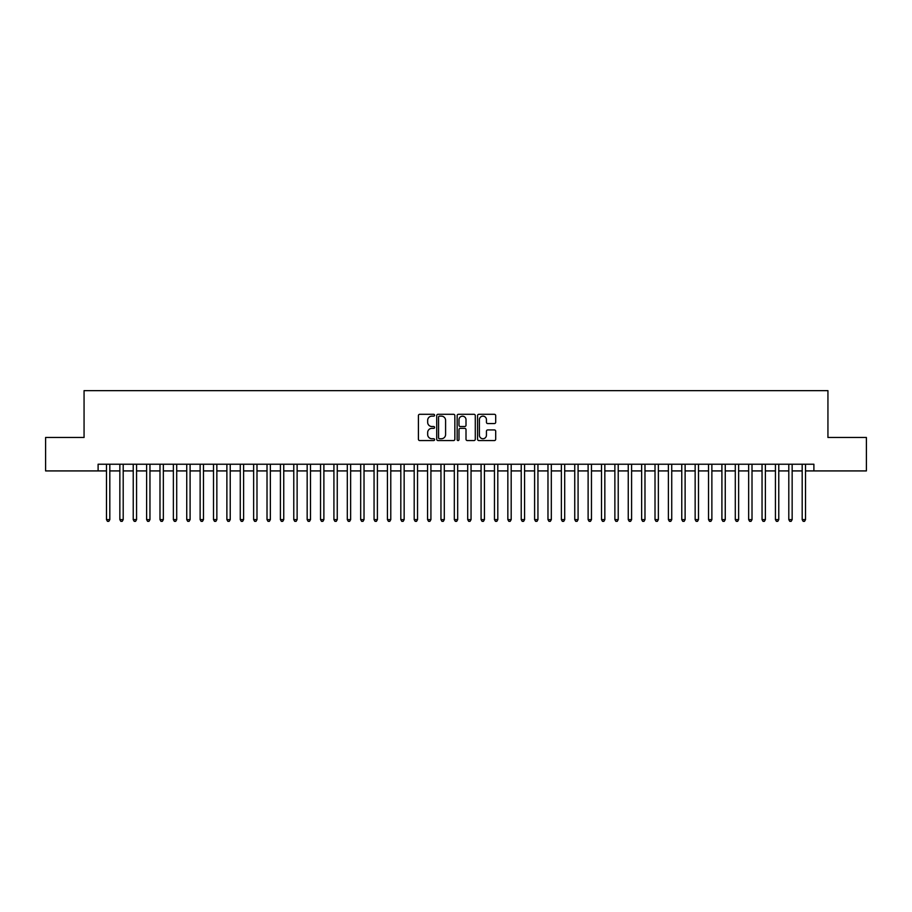 <?xml version="1.0" encoding="UTF-8"?>
<svg xmlns="http://www.w3.org/2000/svg" width="912" height="912" viewBox="0 0 912 912"><rect width="100%" height="100%" fill="white"/><g stroke="black" fill="none" stroke-linecap="round" stroke-linejoin="round"><path stroke-width="1.37" d="M434.591 415.222A0.923 0.923 0 0 0 433.679 414.299L419.725 414.299A1.311 1.311 0 0 0 418.414 415.621L418.414 439.253A1.311 1.311 0 0 0 419.725 440.564L433.679 440.564A0.923 0.923 0 0 0 434.591 439.652A0.923 0.923 0 0 0 433.679 438.729L431.866 438.729A4.207 4.207 0 0 1 427.671 434.522L427.671 432.562A4.207 4.207 0 0 1 431.866 428.355L433.679 428.355A0.923 0.923 0 0 0 434.591 427.432A0.923 0.923 0 0 0 433.679 426.52L431.866 426.52A4.207 4.207 0 0 1 427.671 422.313L427.671 420.341A4.207 4.207 0 0 1 431.866 416.146L433.679 416.146A0.923 0.923 0 0 0 434.591 415.222M494.384 423.567A1.311 1.311 0 0 0 495.695 422.245L495.695 415.621A1.311 1.311 0 0 0 494.384 414.299L478.88 414.299A1.311 1.311 0 0 0 477.569 415.621L477.569 439.253A1.311 1.311 0 0 0 478.88 440.564L494.384 440.564A1.311 1.311 0 0 0 495.695 439.253L495.695 431.239A1.311 1.311 0 0 0 494.384 429.928L487.749 429.928A1.311 1.311 0 0 0 486.438 431.239L486.438 435.218A3.511 3.511 0 0 1 482.927 438.729A3.511 3.511 0 0 1 479.404 435.218L479.404 419.657A3.511 3.511 0 0 1 482.927 416.146A3.511 3.511 0 0 1 486.438 419.657L486.438 422.245A1.311 1.311 0 0 0 487.749 423.567L494.384 423.567M98.108 470.923L45.6 470.923L45.6 437.475L84.064 437.475L84.064 390.644L827.936 390.644L827.936 437.475L866.4 437.475L866.4 470.923L813.892 470.923L813.892 464.231L98.108 464.231L98.108 470.923L106.476 470.923M454.849 415.621A1.311 1.311 0 0 0 453.538 414.299L438.045 414.299A1.311 1.311 0 0 0 436.723 415.621L436.723 439.253A1.311 1.311 0 0 0 438.045 440.564L453.538 440.564A1.311 1.311 0 0 0 454.849 439.253L454.849 415.621M458.462 414.299L473.955 414.299A1.311 1.311 0 0 1 475.277 415.621L475.277 439.253A1.311 1.311 0 0 1 473.955 440.564L467.332 440.564A1.311 1.311 0 0 1 466.009 439.253L466.009 429.666A1.311 1.311 0 0 0 464.698 428.355L460.298 428.355A1.311 1.311 0 0 0 458.987 429.666L458.987 439.652A0.923 0.923 0 0 1 458.063 440.564A0.923 0.923 0 0 1 457.151 439.652L457.151 415.621A1.311 1.311 0 0 1 458.462 414.299M109.816 470.923L119.848 470.923M123.2 470.923L133.232 470.923M136.572 470.923L146.615 470.923M149.956 470.923L159.988 470.923M163.339 470.923L173.371 470.923M176.711 470.923L186.743 470.923M190.095 470.923L200.127 470.923M203.467 470.923L213.511 470.923M216.851 470.923L226.883 470.923M230.234 470.923L240.266 470.923M243.607 470.923L253.639 470.923M256.99 470.923L267.022 470.923M270.362 470.923L280.406 470.923M283.746 470.923L293.778 470.923M297.13 470.923L307.162 470.923M310.502 470.923L320.534 470.923M323.885 470.923L333.917 470.923M337.258 470.923L347.301 470.923M350.641 470.923L360.673 470.923M364.025 470.923L374.057 470.923M377.397 470.923L387.429 470.923M390.781 470.923L400.813 470.923M404.153 470.923L414.196 470.923M417.536 470.923L427.568 470.923M430.92 470.923L440.952 470.923M444.292 470.923L454.324 470.923M457.676 470.923L467.708 470.923M471.048 470.923L481.08 470.923M484.432 470.923L494.464 470.923M497.804 470.923L507.847 470.923M511.187 470.923L521.219 470.923M524.571 470.923L534.603 470.923M537.943 470.923L547.975 470.923M551.327 470.923L561.359 470.923M564.699 470.923L574.742 470.923M578.083 470.923L588.115 470.923M591.466 470.923L601.498 470.923M604.838 470.923L614.87 470.923M618.222 470.923L628.254 470.923M631.594 470.923L641.638 470.923M644.978 470.923L655.01 470.923M658.361 470.923L668.393 470.923M671.734 470.923L681.766 470.923M685.117 470.923L695.149 470.923M698.489 470.923L708.533 470.923M711.873 470.923L721.905 470.923M725.257 470.923L735.289 470.923M738.629 470.923L748.661 470.923M752.012 470.923L762.044 470.923M765.385 470.923L775.428 470.923M778.768 470.923L788.8 470.923M792.152 470.923L802.184 470.923M805.524 470.923L813.892 470.923M439.481 416.146A0.923 0.923 0 0 0 438.569 417.058L438.569 437.806A0.923 0.923 0 0 0 439.481 438.729L441.385 438.729A4.207 4.207 0 0 0 445.592 434.522L445.592 420.341A4.207 4.207 0 0 0 441.385 416.146L439.481 416.146M466.009 419.725A3.511 3.511 0 0 0 462.498 416.203A3.511 3.511 0 0 0 458.987 419.725L458.987 425.209A1.311 1.311 0 0 0 460.298 426.52L464.698 426.52A1.311 1.311 0 0 0 466.009 425.209L466.009 419.725M109.816 464.231L109.816 519.612L106.476 519.612L106.476 464.231M109.816 519.612L108.813 521.356L107.479 521.356L106.476 519.612M123.2 464.231L123.2 519.612L119.848 519.612L119.848 464.231M123.2 519.612L122.197 521.356L120.851 521.356L119.848 519.612M136.572 464.231L136.572 519.612L133.232 519.612L133.232 464.231M136.572 519.612L135.569 521.356L134.235 521.356L133.232 519.612M149.956 464.231L149.956 519.612L146.615 519.612L146.615 464.231M149.956 519.612L148.952 521.356L147.619 521.356L146.615 519.612M163.339 464.231L163.339 519.612L159.988 519.612L159.988 464.231M163.339 519.612L162.336 521.356L160.991 521.356L159.988 519.612M176.711 464.231L176.711 519.612L173.371 519.612L173.371 464.231M176.711 519.612L175.708 521.356L174.374 521.356L173.371 519.612M190.095 464.231L190.095 519.612L186.743 519.612L186.743 464.231M190.095 519.612L189.092 521.356L187.747 521.356L186.743 519.612M203.467 464.231L203.467 519.612L200.127 519.612L200.127 464.231M203.467 519.612L202.464 521.356L201.13 521.356L200.127 519.612M216.851 464.231L216.851 519.612L213.511 519.612L213.511 464.231M216.851 519.612L215.848 521.356L214.514 521.356L213.511 519.612M230.234 464.231L230.234 519.612L226.883 519.612L226.883 464.231M230.234 519.612L229.231 521.356L227.886 521.356L226.883 519.612M243.607 464.231L243.607 519.612L240.266 519.612L240.266 464.231M243.607 519.612L242.603 521.356L241.27 521.356L240.266 519.612M256.99 464.231L256.99 519.612L253.639 519.612L253.639 464.231M256.99 519.612L255.987 521.356L254.642 521.356L253.639 519.612M270.362 464.231L270.362 519.612L267.022 519.612L267.022 464.231M270.362 519.612L269.359 521.356L268.025 521.356L267.022 519.612M283.746 464.231L283.746 519.612L280.406 519.612L280.406 464.231M283.746 519.612L282.743 521.356L281.409 521.356L280.406 519.612M297.13 464.231L297.13 519.612L293.778 519.612L293.778 464.231M297.13 519.612L296.126 521.356L294.781 521.356L293.778 519.612M310.502 464.231L310.502 519.612L307.162 519.612L307.162 464.231M310.502 519.612L309.499 521.356L308.165 521.356L307.162 519.612M323.885 464.231L323.885 519.612L320.534 519.612L320.534 464.231M323.885 519.612L322.882 521.356L321.537 521.356L320.534 519.612M337.258 464.231L337.258 519.612L333.917 519.612L333.917 464.231M337.258 519.612L336.254 521.356L334.921 521.356L333.917 519.612M350.641 464.231L350.641 519.612L347.301 519.612L347.301 464.231M350.641 519.612L349.638 521.356L348.304 521.356L347.301 519.612M364.025 464.231L364.025 519.612L360.673 519.612L360.673 464.231M364.025 519.612L363.022 521.356L361.676 521.356L360.673 519.612M377.397 464.231L377.397 519.612L374.057 519.612L374.057 464.231M377.397 519.612L376.394 521.356L375.06 521.356L374.057 519.612M390.781 464.231L390.781 519.612L387.429 519.612L387.429 464.231M390.781 519.612L389.777 521.356L388.432 521.356L387.429 519.612M404.153 464.231L404.153 519.612L400.813 519.612L400.813 464.231M404.153 519.612L403.15 521.356L401.816 521.356L400.813 519.612M417.536 464.231L417.536 519.612L414.196 519.612L414.196 464.231M417.536 519.612L416.533 521.356L415.199 521.356L414.196 519.612M430.92 464.231L430.92 519.612L427.568 519.612L427.568 464.231M430.92 519.612L429.905 521.356L428.572 521.356L427.568 519.612M444.292 464.231L444.292 519.612L440.952 519.612L440.952 464.231M444.292 519.612L443.289 521.356L441.955 521.356L440.952 519.612M457.676 464.231L457.676 519.612L454.324 519.612L454.324 464.231M457.676 519.612L456.673 521.356L455.327 521.356L454.324 519.612M471.048 464.231L471.048 519.612L467.708 519.612L467.708 464.231M471.048 519.612L470.045 521.356L468.711 521.356L467.708 519.612M484.432 464.231L484.432 519.612L481.08 519.612L481.08 464.231M484.432 519.612L483.428 521.356L482.095 521.356L481.08 519.612M497.804 464.231L497.804 519.612L494.464 519.612L494.464 464.231M497.804 519.612L496.801 521.356L495.467 521.356L494.464 519.612M511.187 464.231L511.187 519.612L507.847 519.612L507.847 464.231M511.187 519.612L510.184 521.356L508.85 521.356L507.847 519.612M524.571 464.231L524.571 519.612L521.219 519.612L521.219 464.231M524.571 519.612L523.568 521.356L522.223 521.356L521.219 519.612M537.943 464.231L537.943 519.612L534.603 519.612L534.603 464.231M537.943 519.612L536.94 521.356L535.606 521.356L534.603 519.612M551.327 464.231L551.327 519.612L547.975 519.612L547.975 464.231M551.327 519.612L550.324 521.356L548.978 521.356L547.975 519.612M564.699 464.231L564.699 519.612L561.359 519.612L561.359 464.231M564.699 519.612L563.696 521.356L562.362 521.356L561.359 519.612M578.083 464.231L578.083 519.612L574.742 519.612L574.742 464.231M578.083 519.612L577.079 521.356L575.746 521.356L574.742 519.612M591.466 464.231L591.466 519.612L588.115 519.612L588.115 464.231M591.466 519.612L590.463 521.356L589.118 521.356L588.115 519.612M604.838 464.231L604.838 519.612L601.498 519.612L601.498 464.231M604.838 519.612L603.835 521.356L602.501 521.356L601.498 519.612M618.222 464.231L618.222 519.612L614.87 519.612L614.87 464.231M618.222 519.612L617.219 521.356L615.874 521.356L614.87 519.612M631.594 464.231L631.594 519.612L628.254 519.612L628.254 464.231M631.594 519.612L630.591 521.356L629.257 521.356L628.254 519.612M644.978 464.231L644.978 519.612L641.638 519.612L641.638 464.231M644.978 519.612L643.975 521.356L642.641 521.356L641.638 519.612M658.361 464.231L658.361 519.612L655.01 519.612L655.01 464.231M658.361 519.612L657.358 521.356L656.013 521.356L655.01 519.612M671.734 464.231L671.734 519.612L668.393 519.612L668.393 464.231M671.734 519.612L670.73 521.356L669.397 521.356L668.393 519.612M685.117 464.231L685.117 519.612L681.766 519.612L681.766 464.231M685.117 519.612L684.114 521.356L682.769 521.356L681.766 519.612M698.489 464.231L698.489 519.612L695.149 519.612L695.149 464.231M698.489 519.612L697.486 521.356L696.152 521.356L695.149 519.612M711.873 464.231L711.873 519.612L708.533 519.612L708.533 464.231M711.873 519.612L710.87 521.356L709.536 521.356L708.533 519.612M725.257 464.231L725.257 519.612L721.905 519.612L721.905 464.231M725.257 519.612L724.253 521.356L722.908 521.356L721.905 519.612M738.629 464.231L738.629 519.612L735.289 519.612L735.289 464.231M738.629 519.612L737.626 521.356L736.292 521.356L735.289 519.612M752.012 464.231L752.012 519.612L748.661 519.612L748.661 464.231M752.012 519.612L751.009 521.356L749.664 521.356L748.661 519.612M765.385 464.231L765.385 519.612L762.044 519.612L762.044 464.231M765.385 519.612L764.381 521.356L763.048 521.356L762.044 519.612M778.768 464.231L778.768 519.612L775.428 519.612L775.428 464.231M778.768 519.612L777.765 521.356L776.431 521.356L775.428 519.612M792.152 464.231L792.152 519.612L788.8 519.612L788.8 464.231M792.152 519.612L791.149 521.356L789.803 521.356L788.8 519.612M805.524 464.231L805.524 519.612L802.184 519.612L802.184 464.231M805.524 519.612L804.521 521.356L803.187 521.356L802.184 519.612"/></g></svg>
